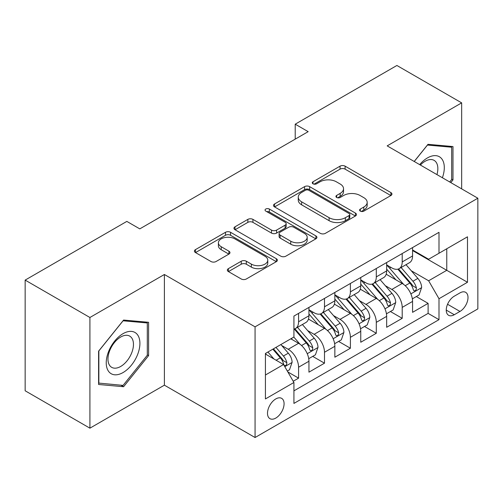 <?xml version="1.0" encoding="UTF-8"?>
<svg xmlns="http://www.w3.org/2000/svg" width="503" height="503" viewBox="0 0 503 503"><rect width="100%" height="100%" fill="white"/><g stroke="black" fill="none" stroke-linecap="round" stroke-linejoin="round"><path stroke-width="0.75" d="M360.311 211.122A2.515 1.452 0 0 0 363.87 211.122L390.888 195.522A3.596 2.075 0 0 0 391.944 194.057A3.596 2.075 0 0 0 390.888 192.586L345.121 166.166A3.596 2.075 0 0 0 340.034 166.166L313.017 181.759A2.515 1.452 0 0 0 312.275 182.79A2.515 1.452 0 0 0 313.017 183.815A2.515 1.452 0 0 0 316.576 183.815L320.071 181.797A11.506 6.646 0 0 1 336.344 181.797L340.16 183.997A11.506 6.646 0 0 1 343.53 188.7A11.506 6.646 0 0 1 340.16 193.397L336.664 195.416A2.515 1.452 0 0 0 335.929 196.44A2.515 1.452 0 0 0 336.664 197.472A2.515 1.452 0 0 0 340.223 197.472L343.719 195.453A11.506 6.646 0 0 1 359.991 195.453L363.807 197.654A11.506 6.646 0 0 1 367.177 202.351A11.506 6.646 0 0 1 363.807 207.047L360.311 209.066A2.515 1.452 0 0 0 359.576 210.097A2.515 1.452 0 0 0 360.311 211.122L360.311 209.066M275.789 418.081A11.726 6.772 120 0 0 283.447 407.744A11.726 6.772 120 0 0 281.649 398.351A11.726 6.772 120 0 0 275.789 398.936A11.726 6.772 120 0 0 268.13 409.266A11.726 6.772 120 0 0 269.922 418.659A11.726 6.772 120 0 0 275.789 418.081M228.406 268.633A3.596 2.075 0 0 0 227.35 270.105A3.596 2.075 0 0 0 228.406 271.57L241.245 278.983A3.596 2.075 0 0 0 246.332 278.983L276.336 261.661A3.596 2.075 0 0 0 277.386 260.196A3.596 2.075 0 0 0 276.336 258.724L230.563 232.298A3.596 2.075 0 0 0 225.482 232.298L195.472 249.62A3.596 2.075 0 0 0 194.422 251.091A3.596 2.075 0 0 0 195.472 252.556L210.983 261.516A3.596 2.075 0 0 0 216.07 261.516L228.909 254.103A3.596 2.075 0 0 0 229.965 252.632A3.596 2.075 0 0 0 228.909 251.167L221.219 246.721A9.62 5.552 0 0 1 218.403 242.798A9.62 5.552 0 0 1 224.338 237.668A9.62 5.552 0 0 1 234.826 238.868L264.955 256.266A9.62 5.552 0 0 1 267.772 260.196A9.62 5.552 0 0 1 261.837 265.326A9.62 5.552 0 0 1 251.355 264.119L246.332 261.22A3.596 2.075 0 0 0 241.245 261.22L228.406 268.633L228.406 271.57M164.393 274.493L89.911 317.494L25.15 280.102L25.15 390.781L89.911 428.172L164.393 385.172L255.065 437.522L255.065 326.843L164.393 274.493L164.393 385.172M461.66 188.87L461.66 102.87L387.178 145.87L477.85 198.22L255.065 326.843M461.66 102.87L396.892 65.478L295.217 124.184L295.217 139.136M25.15 280.102L126.831 221.402L139.784 228.878L308.169 131.66L295.217 124.184M320.323 233.329A3.596 2.075 0 0 0 325.41 233.329L355.414 216.007A3.596 2.075 0 0 0 356.47 214.536A3.596 2.075 0 0 0 355.414 213.071L309.647 186.644A3.596 2.075 0 0 0 304.56 186.644L274.556 203.966A3.596 2.075 0 0 0 273.5 205.431A3.596 2.075 0 0 0 274.556 206.903L320.323 233.329M266.791 211.669A2.515 1.452 0 0 1 269.344 212.021L269.344 209.028L315.878 235.894A3.596 2.075 0 0 1 316.928 237.366A3.596 2.075 0 0 1 315.878 238.831L285.874 256.159A3.596 2.075 0 0 1 280.787 256.159L235.014 229.733L235.014 226.796A3.596 2.075 0 0 0 233.964 228.261A3.596 2.075 0 0 0 235.014 229.733M235.014 226.796L247.853 219.383A3.596 2.075 0 0 1 252.94 219.383L271.507 230.097A3.596 2.075 0 0 0 276.587 230.097L285.107 225.181A3.596 2.075 0 0 0 286.163 223.709A3.596 2.075 0 0 0 285.107 222.244L265.785 211.084A2.515 1.452 0 0 1 265.043 210.059A2.515 1.452 0 0 1 266.596 208.714A2.515 1.452 0 0 1 269.344 209.028M293.205 381.249L298.581 378.143L287.835 371.937M281.718 345.523L288.219 349.277A14.656 8.463 60 0 1 298.581 367.228L308.943 361.242L308.943 372.163L324.492 363.185L312.703 356.382M307.622 330.565L314.13 334.319A14.656 8.463 60 0 1 324.492 352.27L334.853 346.284L334.853 357.205L350.396 348.233L338.607 341.424M333.527 315.607L340.034 319.367A14.656 8.463 60 0 1 350.396 337.312L360.758 331.332L360.758 342.247L376.301 333.275L364.512 326.472M359.431 300.656L365.939 304.409A14.656 8.463 60 0 1 376.301 322.354L386.662 316.374L386.662 327.29L402.205 318.317L402.205 307.402A14.656 8.463 -120 0 0 391.843 289.451L385.342 285.698M390.416 311.514L402.205 318.317M308.943 361.242A14.656 8.463 -120 0 0 298.581 343.298L290.809 338.808M334.853 346.284A14.656 8.463 -120 0 0 324.492 328.34L308.471 319.091M360.758 331.332A14.656 8.463 -120 0 0 350.396 313.382L334.376 304.133M386.662 316.374A14.656 8.463 -120 0 0 376.301 298.424L360.28 289.175M459.975 292.891L454.278 296.185A11.355 6.558 120 0 0 446.859 306.189A11.355 6.558 120 0 0 448.594 315.293A11.355 6.558 120 0 0 454.278 314.727L459.975 311.439A11.355 6.558 120 0 0 467.394 301.429A11.355 6.558 120 0 0 465.652 292.331A11.355 6.558 120 0 0 459.975 292.891M255.065 437.522L477.85 308.899L477.85 198.22M265.427 375.005L283.56 364.53L293.922 382.481L293.922 403.419L438.993 319.663L438.993 298.725L428.631 280.775L411.247 270.74M293.922 382.481L265.427 398.936L265.427 353.464L293.922 337.016L293.922 316.073L438.993 232.317L438.993 253.254L467.488 236.806L467.488 282.271L438.993 298.725M308.943 309.791L314.13 312.784A14.656 8.463 60 0 0 321.455 313.507L331.817 307.528A14.656 8.463 -120 0 0 334.853 300.819L334.853 292.444M334.853 294.833L340.034 297.826A14.656 8.463 60 0 0 347.359 298.556L357.721 292.57A14.656 8.463 -120 0 0 360.758 285.861L360.758 277.486M360.758 279.882L365.939 282.868A14.656 8.463 60 0 0 373.264 283.598L383.626 277.612A14.656 8.463 -120 0 0 386.662 270.903L386.662 262.528M293.922 390.856L428.11 313.382L428.11 303.359L412.567 312.338L412.567 301.416A14.656 8.463 -120 0 0 402.205 283.472L386.185 274.223M386.662 264.924L391.843 267.917A14.656 8.463 -120 0 0 399.168 268.64A14.656 8.463 -120 0 0 402.205 261.931L402.205 253.556M399.168 268.64L409.53 262.66A14.656 8.463 -120 0 0 412.567 255.952L412.567 247.57M298.581 313.382L298.581 321.757A14.656 8.463 60 0 1 295.55 328.465A14.656 8.463 60 0 1 293.922 329.056M295.55 328.465L305.912 322.486A14.656 8.463 -120 0 0 308.943 315.777L308.943 307.402M324.492 298.424L324.492 306.799A14.656 8.463 60 0 1 321.455 313.507M350.396 283.466L350.396 291.847A14.656 8.463 60 0 1 347.359 298.556M376.301 268.514L376.301 276.889A14.656 8.463 60 0 1 373.264 283.598M376.301 322.354L376.301 333.275M350.396 337.312L350.396 348.233M324.492 352.27L324.492 363.185M298.581 367.228L298.581 378.143M283.56 364.53L265.427 354.062M428.631 280.775L446.765 270.306L446.765 248.771L467.488 236.806M412.567 250.563L467.488 282.271M412.567 249.966L428.631 259.24L438.993 253.254M89.911 317.494L89.911 428.172M416.327 296.556L428.11 303.359M428.11 313.382L438.993 319.663M450.801 182.602L452.983 179.885L452.983 146.555L427.984 144.323L414.195 161.469M98.594 384.487L123.593 386.725L148.592 355.621L148.592 322.291L123.593 320.059L98.594 351.157L98.594 384.487M451.688 179.137L452.983 179.885M147.297 354.879L148.592 355.621M120.953 385.197L123.593 386.725M361.317 211.48L363.807 210.04A11.506 6.646 0 0 0 367.177 205.343L367.177 202.351M343.53 188.7L343.53 191.687A11.506 6.646 0 0 1 340.16 196.39L337.67 197.824M390.844 195.554L345.121 169.153A3.596 2.075 0 0 0 340.034 169.153L314.023 184.173M355.37 216.032L309.647 189.631A3.596 2.075 0 0 0 304.56 189.631L274.6 206.928M349.057 215.561A2.515 1.452 0 0 0 349.799 214.536A2.515 1.452 0 0 0 349.057 213.511L308.886 190.31A2.515 1.452 0 0 0 305.321 190.31L301.637 192.442A11.506 6.646 0 0 0 298.266 197.138A11.506 6.646 0 0 0 301.637 201.835L329.1 217.692A11.506 6.646 0 0 0 345.372 217.692L349.057 215.561L349.057 218.554A2.515 1.452 0 0 0 349.799 217.529L349.799 214.536M298.266 197.138L298.266 200.131A11.506 6.646 0 0 0 301.637 204.828L301.637 201.835M349.057 218.554L345.372 220.685A11.506 6.646 0 0 1 329.1 220.685L301.637 204.828M235.064 229.758L247.853 222.37L247.853 219.383M286.163 223.709L286.163 226.702A3.596 2.075 0 0 1 285.107 228.173L276.587 233.09A3.596 2.075 0 0 1 271.507 233.09L252.94 222.37A3.596 2.075 0 0 0 247.853 222.37M269.344 212.021L315.827 238.862M290.765 241.22A9.62 5.552 0 0 0 301.247 242.421A9.62 5.552 0 0 0 307.188 237.29A9.62 5.552 0 0 0 304.372 233.367L293.752 227.237A3.596 2.075 0 0 0 288.665 227.237L280.152 232.153A3.596 2.075 0 0 0 279.096 233.618A3.596 2.075 0 0 0 280.152 235.09L290.765 241.22L290.765 244.213A9.62 5.552 0 0 0 301.247 245.414A9.62 5.552 0 0 0 307.188 240.283L307.188 237.29M279.096 233.618L279.096 236.611A3.596 2.075 0 0 0 280.152 238.082L280.152 235.09M290.765 244.213L280.152 238.082M267.772 260.196L267.772 263.182A9.62 5.552 0 0 1 261.837 268.313A9.62 5.552 0 0 1 251.355 267.112L246.332 264.213A3.596 2.075 0 0 0 241.245 264.213L228.45 271.601M218.403 242.798L218.403 245.791A9.62 5.552 0 0 0 221.219 249.714L221.219 246.721M228.865 254.128L221.219 249.714M276.285 261.692L230.563 235.291A3.596 2.075 0 0 0 225.482 235.291L195.522 252.588M412.353 298.851L419.043 294.984L421.633 287.509A9.708 5.602 -120 0 0 417.855 278.392L406.015 264.685M403.645 284.415L389.611 268.162A28.03 16.184 -120 0 0 386.662 265.081M395.949 279.857L388.096 270.765A23.264 13.43 -120 0 0 386.662 269.206M397.848 269.168L409.826 283.026A9.708 5.602 60 0 1 413.284 289.715L413.988 290.866L415.302 290.684L416.182 289.615L416.39 287.923A9.708 5.602 -120 0 0 412.932 281.234L401.092 267.527M398.552 268.942L411.416 283.837A4.948 2.855 60 0 1 412.667 285.767L416.39 287.923M442.389 177.741A23.811 13.751 120 0 0 427.462 157.911A23.811 13.751 120 0 0 419.665 164.626M436.944 174.604A18.033 10.412 120 0 0 434.114 160.375A18.033 10.412 120 0 0 425.104 161.268A18.033 10.412 120 0 0 420.382 165.041M414.252 161.494L427.462 145.059L451.688 147.222L451.688 179.514L449.713 181.973M450.078 146.298L451.688 147.222M137.659 354.395A23.811 13.751 120 0 0 131.49 331.395A23.811 13.751 120 0 0 108.491 351.792A23.811 13.751 120 0 0 114.653 374.792A23.811 13.751 120 0 0 137.659 354.395M131.755 352.716A18.033 10.412 120 0 0 129.724 336.117A18.033 10.412 120 0 0 109.673 350.742A18.033 10.412 120 0 0 111.697 367.341A18.033 10.412 120 0 0 131.755 352.716M98.852 383.223L98.852 350.931L123.072 320.795L147.297 322.957L147.297 355.256L123.072 385.386L98.594 383.072M145.688 322.033L147.297 322.957M386.442 313.809L393.139 309.942L395.729 302.466A9.708 5.602 -120 0 0 391.95 293.35L380.111 279.643M377.74 299.373L363.7 283.12A28.03 16.184 -120 0 0 360.758 280.039M370.045 294.815L362.191 285.723A23.264 13.43 -120 0 0 360.758 284.157M371.943 284.126L383.915 297.983A9.708 5.602 60 0 1 387.379 304.673L388.083 305.824L389.397 305.642L390.271 304.573L390.485 302.875A9.708 5.602 -120 0 0 387.027 296.192L375.188 282.485M372.648 283.899L385.512 298.788A4.948 2.855 60 0 1 386.757 300.725L390.485 302.875M360.538 328.767L367.234 324.9L369.824 317.418A9.708 5.602 -120 0 0 366.039 308.308L354.206 294.601M351.836 314.331L337.796 298.078A28.03 16.184 -120 0 0 334.853 294.997M344.134 309.766L336.287 300.681A23.264 13.43 -120 0 0 334.853 299.115M346.039 299.078L358.01 312.941A9.708 5.602 60 0 1 361.475 319.631L362.179 320.782L363.493 320.593L364.367 319.531L364.581 317.833A9.708 5.602 -120 0 0 361.123 311.143L349.283 297.443M346.743 298.851L359.607 313.746A4.948 2.855 60 0 1 360.852 315.683L364.581 317.833M334.633 343.719L341.33 339.858L343.92 332.376A9.708 5.602 -120 0 0 340.135 323.259L328.302 309.559M325.931 329.289L311.891 313.036A28.03 16.184 -120 0 0 308.943 309.955M318.229 324.724L310.376 315.632A23.264 13.43 -120 0 0 308.943 314.073M320.134 314.035L332.106 327.899A9.708 5.602 60 0 1 335.57 334.583L336.274 335.734L337.582 335.551L338.462 334.482L338.676 332.791A9.708 5.602 -120 0 0 335.212 326.101L323.379 312.401M320.839 313.809L333.703 328.704A4.948 2.855 60 0 1 334.948 330.641L338.676 332.791M308.729 358.677L315.425 354.81L318.009 347.334A9.708 5.602 -120 0 0 314.23 338.217L302.397 324.51M300.021 344.241L293.827 337.067M292.325 339.682L291.319 338.519M294.23 328.993L306.201 342.851A9.708 5.602 60 0 1 309.659 349.541L310.37 350.692L311.678 350.509L312.558 349.44L312.772 347.749A9.708 5.602 -120 0 0 309.307 341.059L297.474 327.352M294.934 328.767L307.798 343.662A4.948 2.855 60 0 1 309.043 345.592L312.772 347.749M287.314 371.038L289.514 369.768L292.105 362.292A9.708 5.602 -120 0 0 288.326 353.175L280.875 344.549M273.915 358.966L267.923 352.025M266.42 354.64L265.427 353.49M272.84 349.183L280.297 357.809A9.708 5.602 60 0 1 283.755 364.499L284.465 365.65L285.773 365.467L286.653 364.398L286.867 362.701A9.708 5.602 -120 0 0 283.403 356.017L275.952 347.391M273.443 348.837L281.894 358.614A4.948 2.855 60 0 1 283.139 360.55L286.867 362.701M288.219 349.277L298.581 343.298M314.13 334.319L324.492 328.34M340.034 319.367L350.396 313.382M365.939 304.409L376.301 298.424M391.843 289.451L402.205 283.472M402.205 261.931L412.567 255.952M298.581 321.757L308.943 315.777M324.492 306.799L334.853 300.819M350.396 291.847L360.758 285.861M376.301 276.889L386.662 270.903M402.205 307.402L412.567 301.416M447.551 304.265L459.975 311.439M446.243 310.093L454.278 314.727M363.807 210.04L363.807 207.047M336.664 197.472L336.664 195.416M340.16 196.39L340.16 193.397M313.017 183.815L313.017 181.759M340.034 169.153L340.034 166.166M345.121 169.153L345.121 166.166M390.888 195.522L390.888 192.586M274.556 206.903L274.556 203.966M304.56 189.631L304.56 186.644M309.647 189.631L309.647 186.644M355.414 216.007L355.414 213.071M329.1 220.685L329.1 217.692M345.372 220.685L345.372 217.692M252.94 222.37L252.94 219.383M271.507 233.09L271.507 230.097M276.587 233.09L276.587 230.097M285.107 228.173L285.107 225.181M315.878 238.831L315.878 235.894M241.245 264.213L241.245 261.22M246.332 264.213L246.332 261.22M251.355 267.112L251.355 264.119M228.909 254.103L228.909 251.167M195.472 252.556L195.472 249.62M225.482 235.291L225.482 232.298M230.563 235.291L230.563 232.298M276.336 261.661L276.336 258.724M410.869 293.871L421.571 287.697M389.611 268.162L390.944 267.395M412.932 281.234L417.855 278.392M405.192 285.704L409.826 283.026M384.965 308.829L395.666 302.649M363.7 283.12L365.04 282.353M387.027 296.192L391.95 293.35M379.287 300.656L383.915 297.983M359.06 323.787L369.762 317.607M337.796 298.078L339.129 297.304M361.123 311.143L366.039 308.308M353.383 315.614L358.01 312.941M333.156 338.739L343.851 332.565M311.891 313.036L313.224 312.262M335.212 326.101L340.135 323.259M327.478 330.572L332.106 327.899M307.245 353.697L317.946 347.523M309.307 341.059L314.23 338.217M301.567 345.53L306.201 342.851M284.786 366.662L292.042 362.474M283.403 356.017L288.326 353.175M276.103 360.23L280.297 357.809"/></g></svg>
